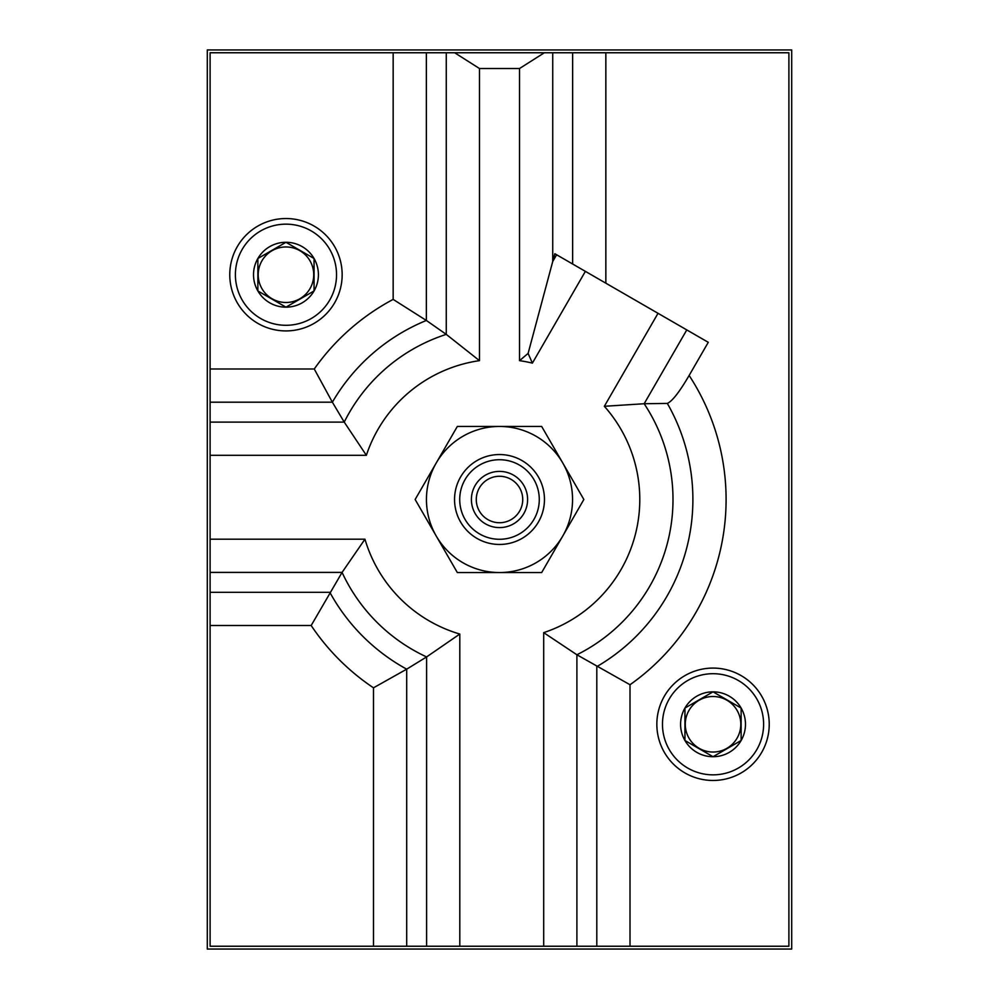 <?xml version="1.0" encoding="UTF-8"?>
<svg xmlns="http://www.w3.org/2000/svg" width="999" height="999" viewBox="0 0 999 999"><rect width="100%" height="100%" fill="white"/><g stroke="black" fill="none" stroke-linecap="round" stroke-linejoin="round"><path stroke-width="1.5" d="M741.133 708.054A32.443 32.443 0 0 1 741.133 740.496L741.133 708.054L713.036 691.832A32.443 32.443 0 0 1 741.133 708.054L713.036 691.832L684.939 708.054A32.443 32.443 0 0 1 713.036 691.832L684.939 708.054L684.939 740.496A32.443 32.443 0 0 1 684.939 708.054L684.939 740.496L713.036 756.718A32.443 32.443 0 0 1 684.939 740.496L713.036 756.718L741.133 740.496A32.443 32.443 0 0 1 713.036 756.718L741.133 740.496L741.133 708.054M314.061 258.504A32.443 32.443 0 0 1 314.061 290.946L314.061 258.504L285.964 242.282A32.443 32.443 0 0 1 314.061 258.504L285.964 242.282L257.867 258.504A32.443 32.443 0 0 1 285.964 242.282L257.867 258.504L257.867 290.946A32.443 32.443 0 0 1 257.867 258.504L257.867 290.946L285.964 307.168A32.443 32.443 0 0 1 257.867 290.946L285.964 307.168L314.061 290.946A32.443 32.443 0 0 1 285.964 307.168L314.061 290.946L314.061 258.504M572.639 264.011L572.639 52.76L788.898 52.76L788.898 946.24L373.489 946.24L373.489 687.824A226.598 226.598 0 0 1 311.176 625.511L342.07 572.402L364.947 539.198L210.102 539.198L210.102 592.307L329.832 592.307A193.394 193.394 0 0 0 406.693 669.168L373.489 687.824M210.102 539.198L210.102 368.993L314.26 368.993A226.598 226.598 0 0 1 393.156 299.4L393.156 52.76L454.657 52.76L479.47 68.519L519.53 68.519L544.343 52.76L454.657 52.76M393.156 299.4L426.361 320.467L446.266 334.378L479.47 360.651L479.47 68.519M630.007 946.24L630.007 684.74L576.898 654.77L543.693 632.642L543.693 946.24M459.802 946.24L459.802 634.053L426.598 656.93L406.693 669.168L406.693 946.24M210.102 422.102L344.23 422.102L332.367 402.197A193.394 193.394 0 0 1 426.361 320.467L426.361 52.76M373.489 946.24L210.102 946.24L210.102 592.307M314.26 368.993L332.367 402.197L210.102 402.197M689.135 375.462L708.279 342.32L686.788 329.92L644.168 403.733L667.332 403.409C672.215 401.286 679.482 391.97 689.135 375.462A226.598 226.598 0 0 1 630.007 684.74M393.156 52.76L210.102 52.76L210.102 368.993M572.639 52.76L544.343 52.76M686.788 329.92L554.82 253.721L552.734 261.476L552.734 52.76M207.293 949.05L791.707 949.05L791.707 49.95L207.293 49.95L207.293 949.05M585.377 271.366L532.392 363.124A140.285 140.285 0 0 0 519.53 360.651L528.109 353.421L552.734 261.476L556.618 254.757M446.266 52.76L446.266 334.378A173.489 173.489 0 0 0 344.23 422.102L366.358 455.307A140.285 140.285 0 0 1 479.47 360.651M576.898 946.24L576.898 654.77A173.489 173.489 0 0 0 644.168 403.733L604.345 406.293A140.285 140.285 0 0 1 543.693 632.642M532.392 363.124L528.109 353.421M457.33 426.448L541.67 426.448L583.853 499.5L541.67 572.552L457.33 572.552L415.147 499.5L457.33 426.448M471.403 499.5A28.097 28.097 0 0 0 513.548 523.838A28.097 28.097 0 0 0 513.548 475.162A28.097 28.097 0 0 0 471.403 499.5M459.715 499.5A39.785 39.785 0 0 0 519.393 533.953A39.785 39.785 0 0 0 519.393 465.047A39.785 39.785 0 0 0 459.715 499.5M454.545 499.5A44.955 44.955 0 0 0 521.977 538.436A44.955 44.955 0 0 0 521.977 460.564A44.955 44.955 0 0 0 454.545 499.5M436.238 536.026A73.052 73.052 0 0 0 562.762 536.026A73.052 73.052 0 0 0 499.5 426.448A73.052 73.052 0 0 0 436.238 536.026M476.273 499.5A23.227 23.227 0 0 0 511.113 519.617A23.227 23.227 0 0 0 511.113 479.383A23.227 23.227 0 0 0 476.273 499.5M763.611 724.275A50.574 50.574 0 0 1 687.749 768.069A50.574 50.574 0 0 1 687.749 680.481A50.574 50.574 0 0 1 763.611 724.275M769.23 724.275A56.194 56.194 0 0 1 684.939 772.939A56.194 56.194 0 0 1 684.939 675.611A56.194 56.194 0 0 1 769.23 724.275M336.538 274.725A50.574 50.574 0 0 1 260.677 318.519A50.574 50.574 0 0 1 260.677 230.931A50.574 50.574 0 0 1 336.538 274.725M342.158 274.725A56.194 56.194 0 0 1 257.867 323.389A56.194 56.194 0 0 1 257.867 226.061A56.194 56.194 0 0 1 342.158 274.725M258.204 274.725A27.76 27.76 0 0 0 299.85 298.763A27.76 27.76 0 0 0 299.85 250.687A27.76 27.76 0 0 0 258.204 274.725M685.277 724.275A27.76 27.76 0 0 0 726.922 748.313A27.76 27.76 0 0 0 726.922 700.237A27.76 27.76 0 0 0 685.277 724.275M596.803 946.24L596.803 666.633A193.394 193.394 0 0 0 667.332 403.409M426.598 946.24L426.598 656.93A173.489 173.489 0 0 1 342.07 572.402L210.102 572.402M210.102 625.511L311.176 625.511M605.844 283.179L605.844 52.76M519.53 360.651L519.53 68.519M210.102 455.307L366.358 455.307M459.802 634.053A140.285 140.285 0 0 1 364.947 539.198M658.029 313.311L604.345 406.293"/></g></svg>
